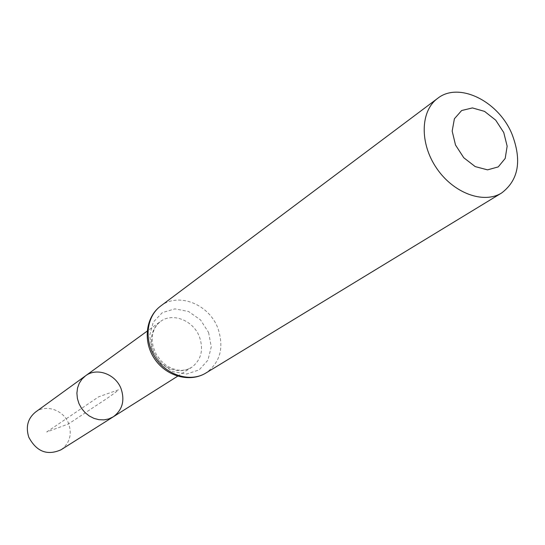 <?xml version="1.0" encoding="UTF-8"?>
<svg xmlns="http://www.w3.org/2000/svg" width="545" height="545" viewBox="0 0 545 545"><rect width="100%" height="100%" fill="white"/><g stroke="black" fill="none" stroke-linecap="round" stroke-linejoin="round"><path stroke-width="0.41" stroke-dasharray="2.73 2.04" d="M85.531 375.818C96.847 367.071 115.901 374.224 121.16 388.953C124.962 400.759 122.339 410.044 113.278 416.809M35.514 412.081C46.196 403.831 63.976 410.242 68.738 423.853C72.165 434.767 69.597 443.405 61.033 449.775M46.672 432.015L98.713 396.787L118.585 389.798C112.154 395.609 96.043 405.439 85.456 412.722L68.357 423.996L46.672 432.015M199.45 336.83C203.837 349.958 201.173 360.177 191.452 367.487L186.703 369.701L181.444 370.695L175.94 370.409L170.442 368.849L165.237 366.09L160.571 362.262L156.674 357.547L153.738 352.179L151.919 346.422L151.292 340.557L151.885 334.882L153.663 329.664L156.538 325.154L160.366 321.564C172.533 312.128 193.414 320.453 199.45 336.83M160.605 306.086C178.263 291.957 208.953 304.117 217.83 328.104C224.336 347.444 220.364 362.418 205.908 373.012M208.606 332.484L211.269 346.818L207.938 360.156L199.184 369.885L186.662 374.02L172.826 371.635L160.482 363.133L152.184 350.231L149.616 335.563L153.268 322.136L162.328 312.626L174.911 308.865L188.516 311.481L200.506 319.908L208.606 332.484M177.643 376.2L191.452 367.487L187.242 369.449L182.493 370.334L177.302 370.048L171.62 368.379L166.116 365.327L160.795 360.633L156.142 354.127L153.186 346.804L152.239 341.252L152.239 337.11L152.852 333.199L154.453 328.703L157.021 324.697L160.366 321.564L147.143 331.149"/><path stroke-width="0.82" d="M113.278 416.809L108.877 418.887L104.041 419.868L98.992 419.698L93.978 418.383L89.257 415.971L85.04 412.592L81.552 408.403L78.957 403.6L77.383 398.436L76.9 393.149L77.54 388.013L79.257 383.264L81.968 379.136L85.531 375.818C96.847 367.071 115.901 374.224 121.16 388.953C124.962 400.759 122.339 410.044 113.278 416.809L108.877 418.887L104.041 419.868L98.992 419.698L93.978 418.383L89.257 415.971L85.04 412.592L81.552 408.403L78.957 403.6L77.383 398.436L76.9 393.149L77.54 388.013L79.257 383.264L81.968 379.136L85.531 375.818L35.514 412.081C27.781 418.465 25.54 426.844 28.79 437.219C36.515 451.669 47.265 455.852 61.033 449.775L177.643 376.2M503.757 132.551L507.15 146.183L505.201 158.438L498.232 166.906L487.537 169.856L475.213 166.6L463.754 157.73L455.511 145.018L452.173 131.086L454.394 118.769L461.642 110.526L472.413 107.924L484.553 111.384L495.712 120.166L503.757 132.551M511.898 133.872C522.09 160.339 518.677 180.048 501.638 192.978C483.572 204.321 453.317 193.148 436.525 168.098C419.5 143.199 420.365 110.955 437.608 98.393C458.679 81.437 498.314 101.002 511.898 133.872M205.908 373.012C190.757 382.454 167.513 375.784 155.734 358.181C143.764 340.7 146.21 316.652 160.605 306.086C145.467 317.258 142.749 341.64 154.63 358.93C166.273 376.384 189.912 382.917 205.908 373.012L501.638 192.978M147.143 331.149L85.531 375.818M437.608 98.393L160.605 306.086"/></g></svg>
